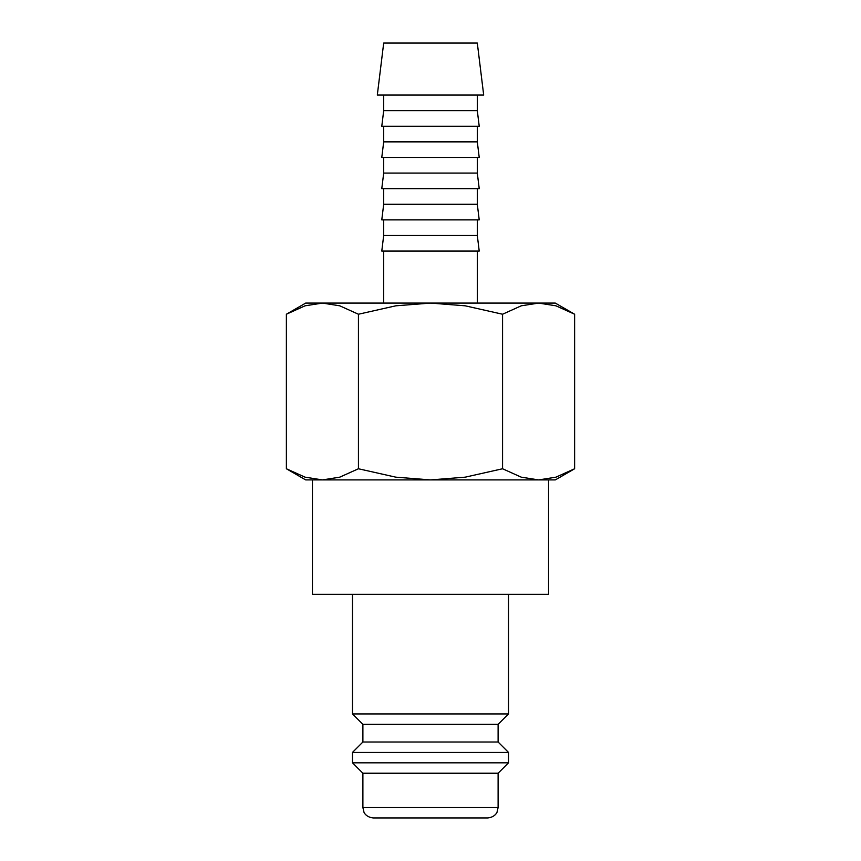 <?xml version="1.0" encoding="UTF-8"?>
<svg xmlns="http://www.w3.org/2000/svg" width="861" height="861" viewBox="0 0 861 861"><rect width="100%" height="100%" fill="white"/><g stroke="black" fill="none" stroke-linecap="round" stroke-linejoin="round"><path stroke-width="1.29" d="M352.493 594.316L352.493 713.941L362.89 724.338L362.89 742.021L352.493 752.417L352.493 762.824L362.89 773.221L362.89 807.553L498.11 807.553L498.11 773.221L508.507 762.824L508.507 752.417L498.11 742.021L498.11 724.338L508.507 713.941L508.507 594.316M362.89 807.553L363.955 812.127C363.729 811.988 365.936 817.293 373.297 817.95L487.703 817.95C495.064 817.293 497.271 811.988 497.045 812.127L498.11 807.553M312.446 479.911L312.446 594.316L548.554 594.316L548.554 479.911M574.621 314.233L555.313 303.083L538.599 303.083L555.948 305.816L574.621 314.233L574.621 468.761L555.948 477.166L538.599 479.911L555.313 479.911L574.621 468.761M305.687 303.083L286.379 314.233L305.052 305.816L322.401 303.083L430.5 303.083L465.209 305.816L502.566 314.233L521.239 305.816L538.599 303.083L430.5 303.083L395.791 305.816L358.434 314.233L339.761 305.816L322.401 303.083L305.687 303.083M286.379 468.761L305.687 479.911L538.599 479.911L521.239 477.166L502.566 468.761L465.209 477.166L430.5 479.911L395.791 477.166L358.434 468.761L339.761 477.166L322.401 479.911L305.052 477.166L286.379 468.761L286.379 314.233M483.688 95.054L477.306 43.05L383.694 43.05L377.312 95.054L483.688 95.054M383.694 95.054L383.694 110.66L381.778 126.266L479.222 126.266L477.306 110.66L477.306 95.054M383.694 126.266L383.694 141.861L381.778 157.466L479.222 157.466L477.306 141.861L477.306 126.266M383.694 157.466L383.694 173.072L381.778 188.667L479.222 188.667L477.306 173.072L477.306 157.466M383.694 188.667L383.694 204.272L381.778 219.878L479.222 219.878L477.306 204.272L477.306 188.667M383.694 219.878L383.694 235.473L381.778 251.078L479.222 251.078L477.306 235.473L477.306 219.878M477.306 303.083L477.306 251.078M383.694 251.078L383.694 303.083M430.5 817.95L394.09 817.95M383.694 235.473L477.306 235.473M383.694 204.272L477.306 204.272M383.694 173.072L477.306 173.072M383.694 141.861L477.306 141.861M383.694 110.66L477.306 110.66M358.434 468.761L358.434 314.233M502.566 468.761L502.566 314.233M362.89 773.221L498.11 773.221M352.493 762.824L508.507 762.824M352.493 752.417L508.507 752.417M362.89 742.021L498.11 742.021M362.89 724.338L498.11 724.338M352.493 713.941L508.507 713.941"/></g></svg>
